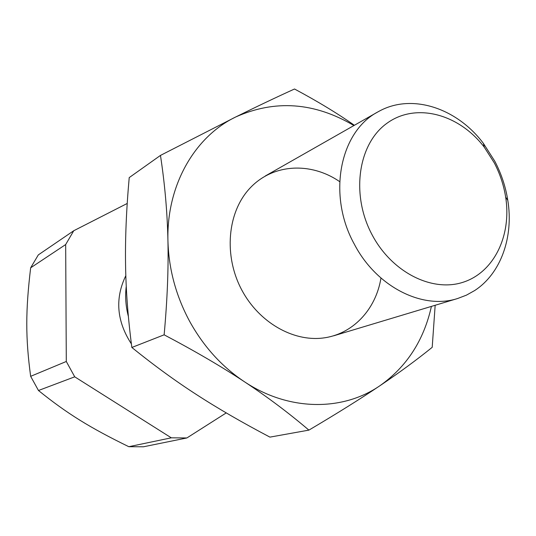 <?xml version="1.0" encoding="UTF-8"?>
<svg xmlns="http://www.w3.org/2000/svg" width="536" height="536" viewBox="0 0 536 536"><rect width="100%" height="100%" fill="white"/><g stroke="black" fill="none" stroke-linecap="round" stroke-linejoin="round"><path stroke-width="0.8" d="M379.475 111.039C412.305 93.177 457.061 108.225 483.405 143.4L494.795 161.222C501.294 173.644 505.629 186.682 507.8 200.337C513.776 236.939 500.932 273.581 474.601 290.586L466.414 295.155L457.63 298.512C422.542 309.969 376.46 286.807 354.356 244.235C327.201 195.426 339.656 131.943 377.713 112.004L379.475 111.039M126.255 286.251C125.009 296.281 125.719 306.351 128.385 316.448M372.219 235.023C392.004 272.382 432.157 292.455 463.091 282.251C494.159 272.281 511.746 235.351 505.656 197.107C503.753 185.134 499.947 173.704 494.252 162.81L484.263 147.179C458.983 113.893 415.849 102.222 387.046 123.206C358.015 143.769 350.544 194.816 372.219 235.023M66.297 361.478L74.725 376.821L38.471 390.503L30.653 376.326L66.297 361.478L65.667 244.55L30.659 267.806L38.317 254.895L73.754 230.735L65.667 244.55M143.467 446.783L128.814 446.702L171.299 437.825L186.87 437.959L143.467 446.783M127.22 203.466L73.754 230.735M186.87 437.959L226.239 412.908M128.814 446.702C89.921 427.688 67.275 413.718 38.471 390.503M30.653 376.326C25.447 337.794 25.534 310.706 30.659 267.806M145.658 358.417L142.998 356.34M131.387 343.904C116.66 321.211 114.805 298.458 125.826 275.658M74.725 376.821L171.299 437.825M339.65 181.624C310.833 161.805 273.099 163.621 250.218 187.881C227.257 211.975 223.338 256.061 242.091 290.592C259.196 322.317 292.676 341.573 322.572 338.075C352.514 334.611 375.837 309.741 380.969 278.05M354.376 125.29C337.399 113.357 317.446 101.264 294.519 89.003C276.268 97.284 256.67 106.61 235.713 116.975L160.465 155.413C164.847 184.136 167.339 212.571 167.936 240.724C168.565 268.811 167.299 300.18 164.137 334.819C195.017 351.12 221.75 366.745 244.336 381.686C267.022 396.66 288.542 412.807 308.897 430.12C337.07 413.464 360.721 398.683 379.843 385.779C406.603 366.932 423.795 340.467 431.413 306.398M353.921 125.545C314.471 102.269 275.069 99.415 235.713 116.975C194.635 136.72 166.435 185.49 167.936 240.724C168.686 268.824 175.882 295.624 189.536 321.144C203.506 346.457 221.77 366.637 244.336 381.686C288.69 411.306 342.571 411.454 379.843 385.779C399.092 372.815 416.546 359.998 432.204 347.321L435.165 305.265M308.897 430.12L269.923 437.121C242.105 422.475 217.663 408.325 196.605 394.657C175.533 381.069 153.946 365.338 131.843 347.469C127.983 317.788 125.886 290.016 125.558 264.154C125.149 238.272 126.369 209.422 129.216 177.604L160.465 155.413M131.843 347.469L164.137 334.819M505.656 197.107L507.8 200.337M484.263 147.179L483.405 143.4M333.754 335.784L457.63 298.512M265.286 175.989L377.713 112.004"/></g></svg>
